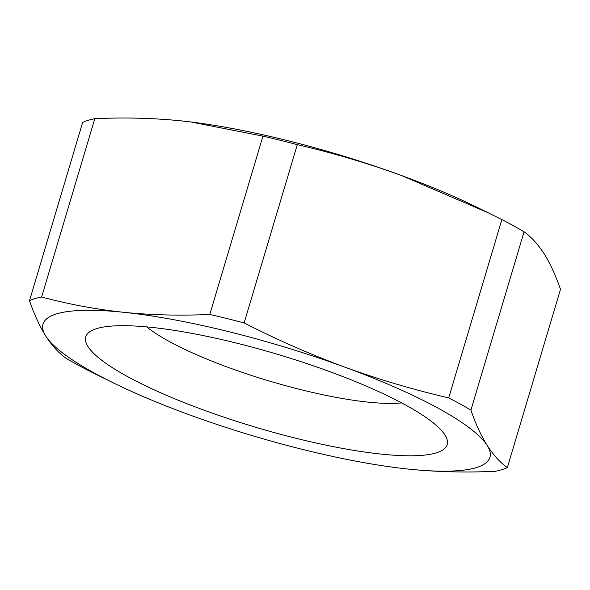 <?xml version="1.0" encoding="UTF-8"?>
<svg xmlns="http://www.w3.org/2000/svg" width="590" height="590" viewBox="0 0 590 590"><rect width="100%" height="100%" fill="white"/><g stroke="black" fill="none" stroke-linecap="round" stroke-linejoin="round"><path stroke-width="0.89" d="M146.674 326.882A147.766 29.832 -163.4 0 0 368.315 402.151A147.766 29.832 -163.4 0 0 401.65 402.896M381.877 454.175A188.571 38.062 -163.4 0 0 445.531 435.944A188.571 38.062 -163.4 0 0 331.248 372.187A188.571 38.062 -163.4 0 0 151.04 327.31A188.571 38.062 -163.4 0 0 91.87 330.511A188.571 38.062 -163.4 0 0 168.216 396.052A188.571 38.062 -163.4 0 0 381.877 454.175M297.286 144.653C332.664 152.854 367.415 163.15 401.539 175.525L488.129 212.747L501.861 219.598L448.71 397.889C413.339 389.688 378.588 379.4 344.457 367.017C310.392 354.413 276.953 339.722 244.135 322.944L297.286 144.653A259.394 52.363 -163.4 0 0 262.941 136.135L209.789 314.433C180.466 315.812 151.785 315.104 123.745 312.309A233.161 47.067 -163.4 0 0 45.747 336.042A233.161 47.067 -163.4 0 0 113.332 382.873A233.161 47.067 -163.4 0 0 188.461 414.475A233.161 47.067 -163.4 0 0 398.899 468.003A233.161 47.067 -163.4 0 0 409.165 469.175A233.161 47.067 -163.4 0 0 487.17 445.45A233.161 47.067 -163.4 0 0 344.457 367.017A233.161 47.067 -163.4 0 0 123.745 312.309C95.705 309.285 68.337 304.182 41.639 296.999A259.394 52.363 -163.4 0 0 29.5 300.686C34.294 314.558 39.707 326.344 45.747 336.042C51.854 345.511 58.58 352.901 65.925 358.196A259.394 52.363 -163.4 0 0 88.139 370.402L101.871 377.253M488.137 212.747L476.668 207.127A233.161 47.067 -163.4 0 0 401.539 175.525A233.161 47.067 -163.4 0 0 191.101 121.997A233.161 47.067 -163.4 0 0 180.835 120.825L190.85 121.968L262.941 136.135M524.075 231.804C531.42 237.099 538.146 244.489 544.253 253.958C550.293 263.656 555.706 275.442 560.5 289.314L507.348 467.604C499.996 462.309 493.27 454.927 487.17 445.45C481.13 435.752 475.71 423.967 470.916 410.102L524.075 231.804A259.394 52.363 -163.4 0 0 501.861 219.598M41.639 296.999L94.791 118.701A259.394 52.363 -163.4 0 0 82.652 122.396L29.5 300.686M94.791 118.701C124.047 117.314 152.722 118.022 180.835 120.825M244.135 322.944A259.394 52.363 -163.4 0 0 209.789 314.433M470.916 410.102A259.394 52.363 -163.4 0 0 448.71 397.889M409.165 469.175C437.212 471.971 465.894 472.678 495.209 471.299A259.394 52.363 -163.4 0 0 507.348 467.604M113.332 382.873L101.864 377.253"/></g></svg>

